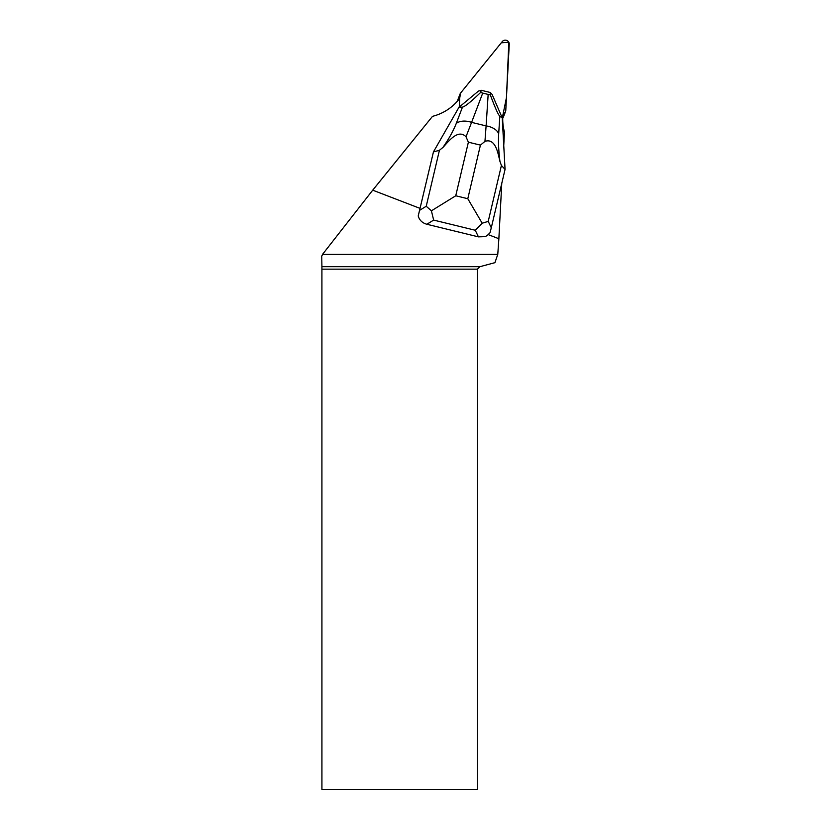 <?xml version="1.0" encoding="UTF-8"?>
<svg xmlns="http://www.w3.org/2000/svg" width="831" height="831" viewBox="0 0 831 831"><rect width="100%" height="100%" fill="white"/><g stroke="black" fill="none" stroke-linecap="round" stroke-linejoin="round"><path stroke-width="1.25" d="M505.549 111.468A3.906 3.791 21.1 0 0 505.788 110.336L509.247 44.22A3.906 3.791 21.1 0 0 502.298 41.55L460.634 92.999L501.28 42.807L508.832 42.288L506.463 97.507L502.9 115.021L504.968 112.455A3.906 3.791 21.1 0 0 505.549 111.468L503.513 116.745A3.906 3.791 -158.9 0 1 502.932 117.742L502.755 117.971M457.767 100.717L457.788 100.406A3.906 3.791 -158.9 0 1 458.026 99.284L460.062 93.996A3.906 3.791 21.1 0 0 459.823 95.129L459.647 98.422L460.634 92.999A3.906 3.791 21.1 0 0 460.062 93.996M420.039 208.384L433.45 151.907L458.951 107.313L478.459 91.078L481.284 90.299L480.588 92.49C471.011 101.756 464.965 106.638 462.462 107.116L456.25 123.455C453.394 130.789 448.958 138.787 442.923 147.44L439.422 150.297L433.45 151.907L418.222 215.977L420.039 208.384L372.714 190.174L432.515 116.34A50.151 48.665 21.1 0 0 458.504 99.834L459.709 98.338L459.252 107.054M501.633 116.496L502.9 114.927L502.797 116.839A50.151 48.665 21.1 0 0 504.459 132.077L503.752 145.539M482.188 223.217L475.249 230.249L478.427 236.866L485.003 236.658A12.59 11.312 -115.7 0 0 488.161 234.602L490.03 232.732L491.287 227.777L488.223 221.389L501.415 165.442L499.94 161.37C498.631 150.92 498.216 141.737 498.683 133.822A15.737 9.743 -176.3 0 0 486.104 125.907L484.951 141.374L480.432 145.124L467.791 198.713L482.188 223.217L488.223 221.389M488.161 234.602L498.87 238.726L497.779 254.359L322.542 254.359L372.714 190.174M501.768 183.329L498.87 238.726M497.779 254.359L494.923 262.669L479.871 266.699L321.919 266.699L321.929 789.45L477.41 789.45L477.41 269.161L321.929 269.161M321.919 266.699L321.753 256.177L322.542 254.359M479.871 266.699L477.41 269.161M498.683 133.822L499.836 116.247C498.205 114.751 495.037 107.625 490.321 94.869L490.3 92.501L492.097 94.402L502.236 117.888L505.061 169.399L491.287 227.777M478.427 236.866L426.864 224.266L433.647 220.09L431.414 210.814L455.741 195.773L468.383 142.184L466.004 136.751L471.593 122.365A15.737 9.858 -159.2 0 0 456.25 123.455M418.222 215.977C419.447 220.225 422.325 222.988 426.864 224.266M458.951 107.313L462.462 107.116M499.836 116.247L502.236 117.888M490.3 92.501L481.284 90.299M505.061 169.399L501.415 165.442M482.728 93.103L488.161 94.433L486.104 125.907L471.593 122.365L482.728 93.103L480.588 92.49M439.422 150.297L426.23 206.254L431.414 210.814M490.321 94.869L488.161 94.433M484.951 141.374C495.92 137.707 498.143 154.493 499.94 161.37M442.923 147.44C447.992 142.184 457.85 128.379 466.004 136.751M502.932 117.742L504.968 112.455M459.823 95.129L457.788 100.406M468.383 142.184L480.432 145.124M467.791 198.713L455.741 195.773M433.647 220.09L475.249 230.249M426.23 206.254L419.676 210.285"/></g></svg>
